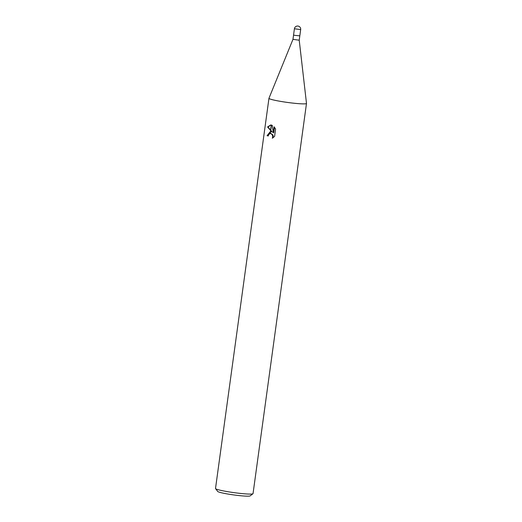 <?xml version="1.0" encoding="UTF-8"?>
<svg xmlns="http://www.w3.org/2000/svg" width="522" height="522" viewBox="0 0 522 522"><rect width="100%" height="100%" fill="white"/><g stroke="black" fill="none" stroke-linecap="round" stroke-linejoin="round"><path stroke-width="0.78" d="M294.415 28.756L300.672 29.61A3.158 3.158 0 0 0 298.212 26.1A3.158 3.158 0 0 0 294.415 28.756L293.566 34.987L294.538 35.32L293.566 34.987L292.966 39.352L299.223 40.207L306.492 103.402A18.942 1.586 7.8 0 1 295.211 103.356A18.942 1.586 7.8 0 1 274.794 100.27A18.942 1.586 7.8 0 0 295.028 103.336A18.942 1.586 7.8 0 0 306.492 103.441A18.942 1.586 7.8 0 0 306.492 103.395M300.672 29.61L299.817 35.848L294.538 35.32L299.817 35.842L299.223 40.207M292.966 39.352L268.967 98.266A18.942 1.586 7.8 0 0 268.96 98.299L215.508 488.501A18.942 1.586 7.8 0 0 215.56 488.644L217.713 491.463A16.417 1.377 7.8 0 0 222.724 493.049A16.417 1.377 7.8 0 0 239.624 495.639A16.417 1.377 7.8 0 0 250.123 495.9L252.955 493.766A18.942 1.586 7.8 0 0 253.04 493.642L306.492 103.441M215.56 488.644A18.942 1.586 7.8 0 0 221.341 490.471A18.942 1.586 7.8 0 0 240.844 493.466A18.942 1.586 7.8 0 0 252.955 493.766M275.603 129.058L274.592 136.431L272.295 138.2L272.745 136.914L272.295 134.663L270.337 133.41L270.605 131.44L272.321 132.105L270.716 130.617L271.473 125.091L272.282 125.397M272.282 125.391L273.306 132.764L274.128 126.787L275.596 129.058M270.337 133.41A3.028 2.212 -87.3 0 0 270.174 133.423L268.641 134.676L268.256 135.988A18.942 1.586 -172.2 0 1 267.068 135.687L270.442 131.433A4.979 3.634 92.7 0 1 270.533 131.433A4.979 3.634 92.7 0 1 270.605 131.44M270.716 130.617L267.564 126.963L270.716 124.973L271.316 125.052A6.858 5.005 92.7 0 1 271.473 125.091M270.768 130.259L272.321 132.105M270.944 124.993L268.014 126.983L270.624 130.115M268.014 126.983L267.564 126.963M270.435 131.485L267.512 135.707L267.068 135.687M270.442 131.433L270.174 133.423M270.69 133.436L272.732 134.683L273.15 135.753L272.921 137.867M267.512 135.707A18.309 1.533 7.8 0 0 268.262 135.903M274.507 127.231L273.75 132.79L273.306 132.764M271.316 125.052L270.572 130.48M268.96 98.299A18.942 1.586 7.8 0 0 274.794 100.27A18.942 1.586 7.8 0 1 268.967 98.266M270.468 133.41L270.898 133.43"/></g></svg>
